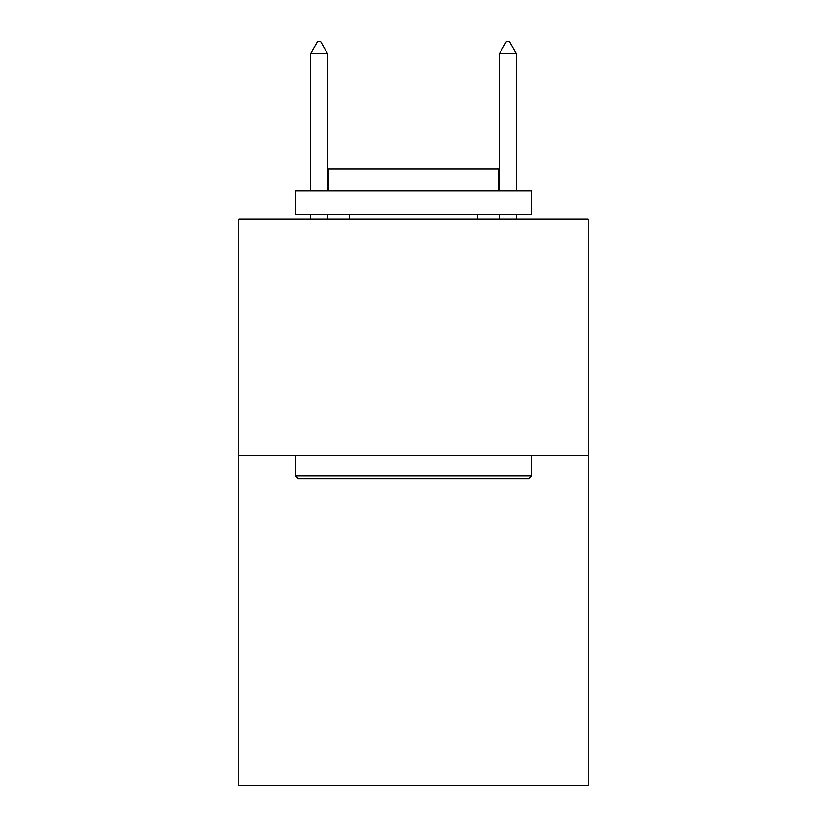 <?xml version="1.0" encoding="UTF-8"?>
<svg xmlns="http://www.w3.org/2000/svg" width="827" height="827" viewBox="0 0 827 827"><rect width="100%" height="100%" fill="white"/><g stroke="black" fill="none" stroke-linecap="round" stroke-linejoin="round"><path stroke-width="1.24" d="M588.193 455.139L588.193 785.65L238.807 785.65L238.807 219.072L588.193 219.072L588.193 455.139L238.807 455.139M298.299 478.75L295.466 475.918L531.534 475.918L528.701 478.75L298.299 478.75M531.534 190.737L531.534 214.348L295.466 214.348L295.466 190.737L531.534 190.737M328.515 190.737L328.515 169.018L498.485 169.018L498.485 190.737M531.534 455.139L531.534 475.918M295.466 455.139L295.466 475.918M477.717 214.348L477.717 219.072M349.283 214.348L349.283 219.072M327.564 53.631L320.483 41.35L317.651 41.35L310.57 53.631L327.564 53.631L327.564 190.737M327.564 214.348L327.564 219.072M310.57 53.631L310.57 190.737M310.57 214.348L310.57 219.072M506.517 41.35L509.349 41.35L516.43 53.631L499.436 53.631L506.517 41.35M516.43 219.072L516.43 214.348M516.43 190.737L516.43 53.631M499.436 219.072L499.436 214.348M499.436 190.737L499.436 53.631"/></g></svg>
